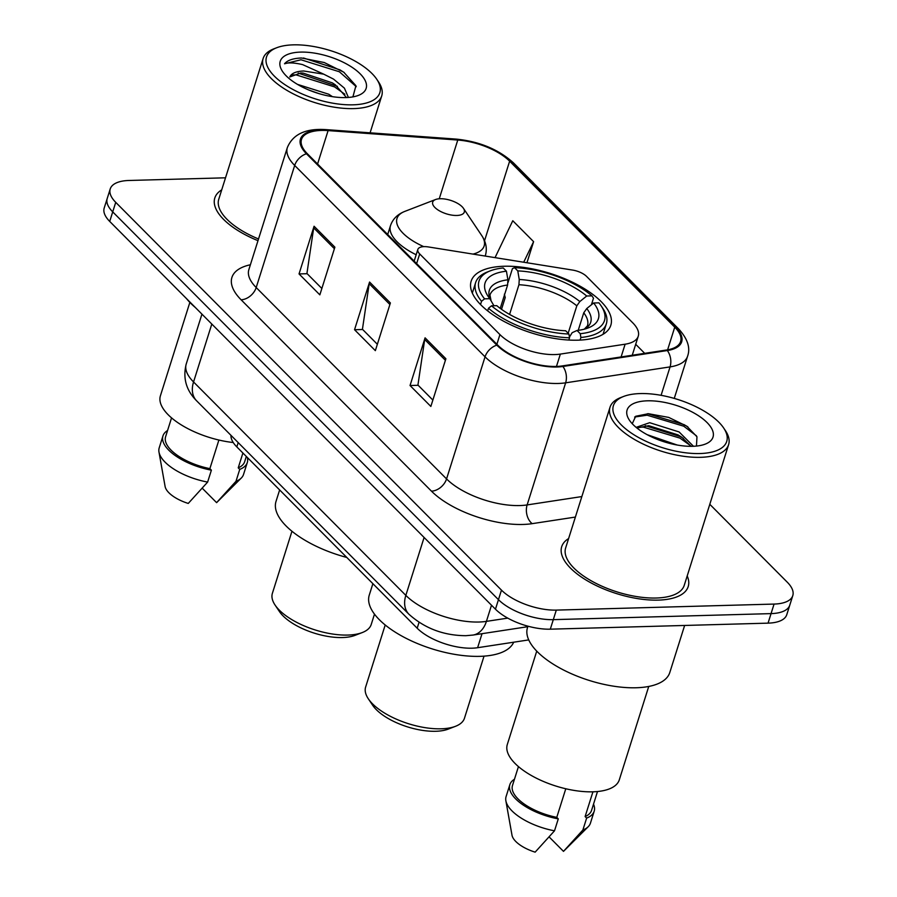<?xml version="1.0" encoding="UTF-8"?>
<svg xmlns="http://www.w3.org/2000/svg" width="897" height="897" viewBox="0 0 897 897"><rect width="100%" height="100%" fill="white"/><g stroke="black" fill="none" stroke-linecap="round" stroke-linejoin="round"><path stroke-width="1.35" d="M554.772 354.573A41.453 17.648 17.5 0 0 560.356 354.091L625.119 344.201A41.453 17.648 17.5 0 0 638.249 336.229A41.453 17.648 17.5 0 0 632.744 322.819L586.582 276.422A13.814 5.887 17.5 0 0 572.6 270.075L428.385 246.944A13.814 5.887 17.5 0 0 417.845 249.444A13.814 5.887 17.5 0 0 419.684 253.918L499.932 334.592A41.453 17.648 17.5 0 0 554.772 354.573M577.758 340.187A73.229 31.182 17.5 0 0 610.823 325.241A73.229 31.182 17.5 0 0 579.462 285.829A73.229 31.182 17.5 0 0 504.215 266.252A73.229 31.182 17.5 0 0 471.149 281.198A73.229 31.182 17.5 0 0 502.511 320.61A73.229 31.182 17.5 0 0 577.758 340.187M528.737 639.909L477.608 647.712A41.453 17.648 -162.5 0 1 472.024 648.195A41.453 17.648 -162.5 0 1 417.183 628.214L236.819 446.897A41.453 17.648 -162.5 0 1 230.978 435.348M225.517 177.808L128.944 180.476A41.453 17.648 17.5 0 0 110.23 188.942L104.209 208.014A41.453 17.648 17.5 0 0 109.714 221.424L495.458 609.198A41.453 17.648 17.5 0 0 550.298 629.178L768.056 623.146A41.453 17.648 17.5 0 0 786.77 614.692L789.786 605.15A41.453 17.648 17.5 0 1 771.061 613.615A41.453 17.648 17.5 0 0 789.786 605.15L792.791 595.608A41.453 17.648 17.5 0 0 787.286 582.209L709.796 504.305M110.23 188.942A41.453 17.648 17.5 0 0 115.735 202.352L501.468 590.125A41.453 17.648 17.5 0 0 556.308 610.106L553.303 619.648L771.061 613.615L553.303 619.648A41.453 17.648 17.5 0 1 498.463 599.667A41.453 17.648 17.5 0 0 553.303 619.648L550.298 629.178M115.735 202.352L112.719 211.883L498.463 599.667L112.719 211.883A41.453 17.648 17.5 0 1 107.214 198.484A41.453 17.648 17.5 0 0 112.719 211.883L109.714 221.424M658.252 600.115A66.322 28.233 17.5 0 0 688.201 586.582A66.322 28.233 17.5 0 0 687.203 575.964A66.322 28.233 17.5 0 1 688.201 586.582A66.322 28.233 17.5 0 1 658.252 600.115A66.322 28.233 17.5 0 1 590.103 582.388A66.322 28.233 17.5 0 1 561.701 546.699A66.322 28.233 17.5 0 0 590.103 582.388A66.322 28.233 17.5 0 0 658.252 600.115M556.23 366.447A44.211 18.826 -162.5 0 1 497.734 345.132L307.368 153.757A44.211 18.826 -162.5 0 1 301.493 139.45A44.211 18.826 -162.5 0 1 328.1 130.592L457.773 140.044A44.211 18.826 -162.5 0 1 509.631 161.191L674.746 327.181A44.211 18.826 -162.5 0 1 680.621 341.488A44.211 18.826 -162.5 0 1 666.617 349.998L562.195 365.931A44.211 18.826 -162.5 0 1 556.23 366.447M556.79 366.996A45.321 19.297 17.5 0 0 562.901 366.469L667.323 350.536A45.321 19.297 17.5 0 0 675.654 327.158L510.539 161.168A45.321 19.297 17.5 0 0 457.38 139.484L327.708 130.043A45.321 19.297 17.5 0 0 306.46 153.779L496.837 345.154A45.321 19.297 17.5 0 0 556.79 366.996M321.866 288.486L306.931 273.473L313.692 227.894A11.056 7.759 -44.8 0 1 314.073 226.246L299.037 273.933L319.848 294.855L334.884 247.168L314.073 226.246M307.166 273.708L299.037 273.933M432.87 400.073L417.935 385.06L424.696 339.481A11.056 7.759 -44.8 0 1 425.077 337.833L410.041 385.519L430.852 406.442L445.887 358.755L425.077 337.833M418.17 385.295L410.041 385.519M377.368 344.28L362.433 329.266L369.194 283.687A11.056 7.759 -44.8 0 1 369.575 282.039L354.539 329.726L375.35 350.649L390.386 302.962L369.575 282.039M362.668 329.502L354.539 329.726M568.608 538.57A66.322 28.233 17.5 0 0 561.701 546.699A66.322 28.233 17.5 0 1 568.608 538.57M221.727 189.85A66.322 28.233 17.5 0 0 214.809 197.979A66.322 28.233 17.5 0 0 257.988 240.676A66.322 28.233 17.5 0 1 214.809 197.979A66.322 28.233 17.5 0 1 221.727 189.85M556.308 610.106L774.066 604.073A41.453 17.648 17.5 0 0 792.791 595.608M644.607 353.25L635.704 344.302M526.943 262.754L533.603 241.663L512.781 220.74L495.043 257.63M533.603 241.663L523.702 262.238M640.234 393.57A59.415 25.295 17.5 0 0 623.65 396.44A59.415 25.295 17.5 0 0 628.158 430.818A59.415 25.295 17.5 0 0 699.895 453.546A59.415 25.295 17.5 0 0 723.644 427.97A59.415 25.295 17.5 0 0 640.234 393.57M623.65 396.44L620.735 397.562A62.173 26.473 17.5 0 0 610.016 407.249A62.173 26.473 17.5 0 0 636.646 440.707A62.173 26.473 17.5 0 0 700.535 457.324A62.173 26.473 17.5 0 0 728.611 444.643A62.173 26.473 17.5 0 0 725.381 430.56L723.644 427.97M610.016 407.249L565.648 547.944A62.173 26.473 17.5 0 0 592.278 581.402A62.173 26.473 17.5 0 0 656.167 598.019A62.173 26.473 17.5 0 0 684.243 585.337L728.611 444.643M527.941 626.196L527.481 627.665A74.608 31.765 17.5 0 0 559.436 667.817A74.608 31.765 17.5 0 0 636.096 687.764A74.608 31.765 17.5 0 0 669.79 672.537L684.635 625.456M536.742 651.132L507.298 744.521A58.72 25.004 17.5 0 0 532.448 776.118A58.72 25.004 17.5 0 0 592.782 791.816A58.72 25.004 17.5 0 0 619.3 779.829L648.744 686.452M647.186 434.686L677.257 445.047M636.119 427.353L649.675 422.7L679.096 431.95L693.471 446.269M636.915 428.004L648.744 425.683L678.154 434.933L681.742 437.198L691.049 446.325M692.686 446.302A45.052 19.185 17.5 0 0 705.255 444.116A45.052 19.185 17.5 0 0 701.835 418.058A45.052 19.185 17.5 0 0 647.443 400.813A45.052 19.185 17.5 0 0 629.436 420.211A45.052 19.185 17.5 0 0 692.686 446.302M696.464 446.067L696.969 436.783L686.833 426.198L668.714 417.408L648.408 413.708L635.715 416.264L632.407 423.384M592.928 791.816L585.113 816.573A41.453 17.648 17.5 0 0 591.549 810.406L597.503 791.535M549.177 836.968L563.495 851.365L582.871 830.017A44.211 18.826 17.5 0 0 588.197 826.742A44.211 18.826 17.5 0 0 590.428 823.166L594.184 811.236A44.211 18.826 17.5 0 0 593.522 804.161M588.197 826.742L563.495 851.365M585.113 816.573L586.638 818.098A44.211 18.826 17.5 0 0 594.184 811.236M586.638 818.098L582.871 830.017M518.444 766.599L512.49 785.48A41.453 17.648 17.5 0 0 556.768 817.358L565.783 788.766M514.463 779.235A44.211 18.826 17.5 0 0 509.855 784.651L506.087 796.57A44.211 18.826 17.5 0 0 505.874 800.786L511.996 835.197A27.639 11.762 17.5 0 0 535.139 852.15L554.514 830.801L558.282 818.883L556.768 817.358M505.874 800.786A44.211 18.826 17.5 0 0 554.514 830.801M509.855 784.651A44.211 18.826 17.5 0 0 558.282 818.883M634.616 417.027L647.096 415.199L683.716 426.187L696.442 435.807M638.103 427.264L643.34 427.118L679.948 438.117L690.701 445.775M647.556 413.708L684.187 424.696L687.943 426.983M645.257 425.694L680.419 436.626L683.436 438.431M385.205 624.985L365.628 687.068A51.813 22.066 17.5 0 0 368.319 698.797L372.67 705.277A44.906 19.117 17.5 0 0 435.718 731.279A44.906 19.117 17.5 0 0 448.253 729.104L455.53 726.29A51.813 22.066 17.5 0 0 464.467 718.228L484.032 656.144M368.319 698.797A51.813 22.066 17.5 0 0 441.066 728.801A51.813 22.066 17.5 0 0 455.53 726.29M508.05 282.51L512.422 268.651L514.564 267.665A65.773 27.998 17.5 0 1 591.953 295.864L586.705 296.01A59.415 25.295 17.5 0 0 517.782 270.894L519.24 279.494L518.937 284.73L509.586 314.421M568.16 333.258L576.816 305.821L579.821 301.56L586.705 296.01M593.646 302.984L598.893 302.838A65.773 27.998 17.5 0 1 601.046 305.72A65.773 27.998 17.5 0 1 580.247 333.695L577.04 330.466A59.415 25.295 17.5 0 0 588.152 327.954A59.415 25.295 17.5 0 0 593.646 302.984L586.761 308.534L583.756 312.795L578.229 330.331M569.427 337.081L572.163 332.686L577.04 330.466M372.883 583.678L369.261 595.137A75.987 32.359 17.5 0 0 401.811 636.04A75.987 32.359 17.5 0 0 479.895 656.346A75.987 32.359 17.5 0 0 513.701 642.196M501.524 309.33L505.235 297.546L504.372 294.16M487.441 271.948A68.531 29.175 17.5 0 0 475.623 282.611A68.531 29.175 17.5 0 0 481.543 301.28L484.582 298.836A65.773 27.998 17.5 0 1 490.356 270.816L487.441 271.948M480.523 304.532L481.543 301.28M591.953 295.864L593.489 298.185L591.403 304.789M580.247 333.695L580.897 337.485A68.531 29.175 17.5 0 0 606.35 323.828A68.531 29.175 17.5 0 0 602.784 308.31L601.046 305.72M580.897 337.485L580.067 340.098M500.234 308.4L507.601 285.044L507.904 279.808L506.435 271.208L503.228 267.979A65.773 27.998 17.5 0 0 490.356 270.816M506.435 271.208A59.415 25.295 17.5 0 0 488.159 296.425A59.415 25.295 17.5 0 0 489.829 298.69L484.582 298.836M517.782 270.894L514.564 267.665M489.829 298.69L493.933 305.742M568.844 340.053L569.55 337.799L568.911 334.009A65.773 27.998 17.5 0 1 491.522 305.81L488.484 308.254A68.531 29.175 17.5 0 0 569.55 337.799M488.484 308.254L487.654 310.878M491.522 305.81L496.77 305.664A59.415 25.295 17.5 0 0 565.693 330.78L568.911 334.009M291.962 531.248L272.385 593.332A51.813 22.066 17.5 0 0 275.076 605.06L279.427 611.541A44.906 19.117 17.5 0 0 342.475 637.543A44.906 19.117 17.5 0 0 355.01 635.368L362.287 632.553A51.813 22.066 17.5 0 0 371.223 624.491L374.486 614.142M275.076 605.06A51.813 22.066 17.5 0 0 347.823 635.065A51.813 22.066 17.5 0 0 362.287 632.553M440.169 198.73A16.583 7.064 17.5 0 0 435.538 199.538A16.583 7.064 17.5 0 0 436.805 209.124A16.583 7.064 17.5 0 0 456.82 215.471A16.583 7.064 17.5 0 0 463.446 208.328A16.583 7.064 17.5 0 0 440.169 198.73M279.64 489.941L276.018 501.401A75.987 32.359 17.5 0 0 346.78 557.441M293.341 44.85A59.415 25.295 17.5 0 0 276.758 47.72A59.415 25.295 17.5 0 0 281.277 82.098A59.415 25.295 17.5 0 0 353.003 104.826A59.415 25.295 17.5 0 0 376.751 79.25A59.415 25.295 17.5 0 0 293.341 44.85M276.758 47.72L273.843 48.842A62.173 26.473 17.5 0 0 263.124 58.529A62.173 26.473 17.5 0 0 289.753 91.987A62.173 26.473 17.5 0 0 353.642 108.604A62.173 26.473 17.5 0 0 381.718 95.923A62.173 26.473 17.5 0 0 378.489 81.84L376.751 79.25M263.124 58.529L218.767 199.224A62.173 26.473 17.5 0 0 258.527 238.972M186.531 298.645A74.608 31.765 17.5 0 0 195.322 307.492M189.85 302.412L160.406 395.801A58.72 25.004 17.5 0 0 233.242 442.524M297.456 84.363L328.75 94.23L332.428 96.663M308.994 90.081L319.007 93.624M348.406 97.448L344.403 88.141L333.516 79.093L323.705 74.159L303.735 70.998C296.088 71.3 291.435 73.296 289.776 76.974L300.73 73.005L303.074 73.083L332.327 82.872L335.31 84.8L346.534 97.56M352.902 96.887L355.93 85.708L343.742 72.197L324.288 62.543L301.549 58.002C293.196 58.294 287.522 60.222 284.528 63.777C288.397 62.409 294.44 62.689 302.659 64.629L323.705 74.159M345.793 97.582A45.052 19.185 17.5 0 0 358.374 95.407A45.052 19.185 17.5 0 0 354.954 69.338A45.052 19.185 17.5 0 0 300.551 52.104A45.052 19.185 17.5 0 0 282.555 71.491A45.052 19.185 17.5 0 0 345.793 97.582M242.908 453.019L238.232 467.853A41.453 17.648 17.5 0 0 244.668 461.686L246.316 456.438M202.285 488.248L216.603 502.645L235.989 481.297A44.211 18.826 17.5 0 0 241.304 478.023A44.211 18.826 17.5 0 0 243.536 474.446L247.303 462.516A44.211 18.826 17.5 0 0 247.337 457.47M241.304 478.023L216.603 502.645M238.232 467.853L239.746 469.378A44.211 18.826 17.5 0 0 247.303 462.516M239.746 469.378L235.989 481.297M171.551 417.879L165.597 436.761A41.453 17.648 17.5 0 0 209.876 468.638L218.89 440.046M167.571 430.515A44.211 18.826 17.5 0 0 162.962 435.931L159.206 447.85A44.211 18.826 17.5 0 0 158.982 452.066L165.104 486.477A27.639 11.762 17.5 0 0 188.258 503.43L207.633 482.081L211.389 470.163L209.876 468.638M158.982 452.066A44.211 18.826 17.5 0 0 207.633 482.081M162.962 435.931A44.211 18.826 17.5 0 0 211.389 470.163M284.528 63.777L300.988 59.774L339.38 71.771L356.266 86.673M291.547 74.944L296.223 74.911L334.603 86.919L344.874 94.241M303.511 57.991L339.974 69.876L344.224 72.534M298.23 73.094L337.395 86.347M560.356 354.091L556.465 366.436M482.037 633.686L477.608 647.712M419.045 622.316L417.183 628.214M238.187 442.591L236.819 446.897M625.119 344.201L621.105 356.939M419.684 253.918L416.634 263.595M499.932 334.592L496.882 344.269M211.804 324.052L193.55 381.965A27.639 19.409 135.2 0 0 196.634 400.824C186.184 390.374 182.708 378.119 186.206 364.081A55.266 23.535 17.5 0 0 193.55 381.965L405.836 595.384A55.266 23.535 17.5 0 0 478.953 622.025A55.266 23.535 17.5 0 0 486.409 621.374L491.511 605.228M424.102 537.471L405.836 595.384A27.639 19.409 135.2 0 0 408.931 614.243L196.634 400.824M768.056 623.146L774.066 604.073M495.458 609.198L501.468 590.125M527.784 626.7L472.977 635.065A27.639 18.904 -98.7 0 0 486.409 621.374L507.747 618.123M575.392 517.064L532.179 523.657A69.08 29.41 -162.5 0 1 431.457 491.152L241.091 299.777A13.814 9.699 135.2 0 0 256.194 287.545L446.56 478.92A55.266 23.535 17.5 0 0 519.677 505.56A55.266 23.535 17.5 0 0 527.133 504.921L581.85 496.568M241.091 299.777A69.08 29.41 -162.5 0 1 250.398 264.761M248.85 269.672A55.266 23.535 17.5 0 0 256.194 287.545L294.687 165.452A55.266 23.535 -162.5 0 1 287.343 147.579L248.794 269.829M675.654 327.158A13.814 9.699 135.2 0 1 678.67 328.952C687.651 338.831 690.612 347.924 687.562 356.255A55.266 23.535 -162.5 0 1 670.059 366.895L565.637 382.828A55.266 23.535 -162.5 0 1 558.181 383.468A55.266 23.535 -162.5 0 1 485.053 356.827A13.814 9.699 -44.8 0 1 496.837 345.154M562.901 366.469A13.814 9.452 -98.7 0 1 565.637 382.828L527.133 504.921A13.814 9.452 81.3 0 0 532.179 523.657M510.539 161.168A13.814 9.699 -44.8 0 1 513.544 162.951C498.597 149.418 479.458 141.457 456.136 139.091L326.463 129.65C305.967 128.136 292.927 134.113 287.343 147.579M457.38 139.484A13.814 6.077 -85.8 0 0 456.136 139.091M661.089 395.319L670.059 366.895A13.814 9.452 -98.7 0 0 667.323 350.536M327.708 130.043A13.814 6.077 -85.8 0 0 326.463 129.65M306.46 153.779A13.814 9.699 135.2 0 0 294.687 165.452L485.053 356.827L446.56 478.92A13.814 9.699 135.2 0 1 431.457 491.152M509.631 161.191L484.537 240.755M457.773 140.044L439.25 198.775M328.1 130.592L317.572 164.005M674.746 327.181L667.615 349.83M369.194 283.687L389.903 304.509M424.696 339.481L445.405 360.302M313.692 227.894L334.402 248.716M576.816 305.821A51.118 21.763 17.5 0 0 518.937 284.73M584.317 329.177L587.457 325.835A51.118 21.763 17.5 0 0 583.756 312.795M507.904 279.808A53.147 22.627 17.5 0 0 490.906 300.327M579.821 301.56A53.147 22.627 17.5 0 0 519.24 279.494M584.519 329.121A53.147 22.627 17.5 0 0 586.761 308.534M507.601 285.044A51.118 21.763 17.5 0 0 489.953 295.091L491.04 300.529M435.538 199.538L404.872 211.367A45.691 19.454 17.5 0 0 423.754 246.641M387.695 234.509L390.475 225.696A49.739 21.18 17.5 0 0 416.174 254.748M485.355 255.611L485.21 256.06A49.739 21.18 17.5 0 0 485.355 255.611C487.329 248.873 486.14 242.201 481.779 235.619A45.691 19.454 17.5 0 1 473.011 254.098M638.249 336.229L632.25 355.246M417.845 249.444L414.167 261.117M472.977 635.065L465.846 635.693C443.746 635.569 424.774 628.427 408.931 614.243M186.206 364.081L201.948 314.141M678.67 328.952L513.544 162.951M687.562 356.255L674.264 398.414M472.327 293.095L475.623 282.611M603.042 334.312L606.35 323.828M390.475 225.696C392.718 219.036 397.517 214.26 404.872 211.367M463.446 208.328L481.779 235.619M370.091 132.823L381.718 95.923"/></g></svg>
